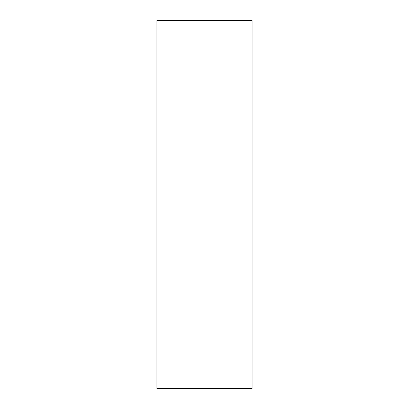 <?xml version="1.0" encoding="UTF-8"?>
<svg xmlns="http://www.w3.org/2000/svg" width="409" height="409" viewBox="0 0 409 409"><rect width="100%" height="100%" fill="white"/><g stroke="black" fill="none" stroke-linecap="round" stroke-linejoin="round"><path stroke-width="0.61" d="M156.903 20.45L252.097 20.45L252.097 388.55L156.903 388.55L156.903 20.45"/></g></svg>
